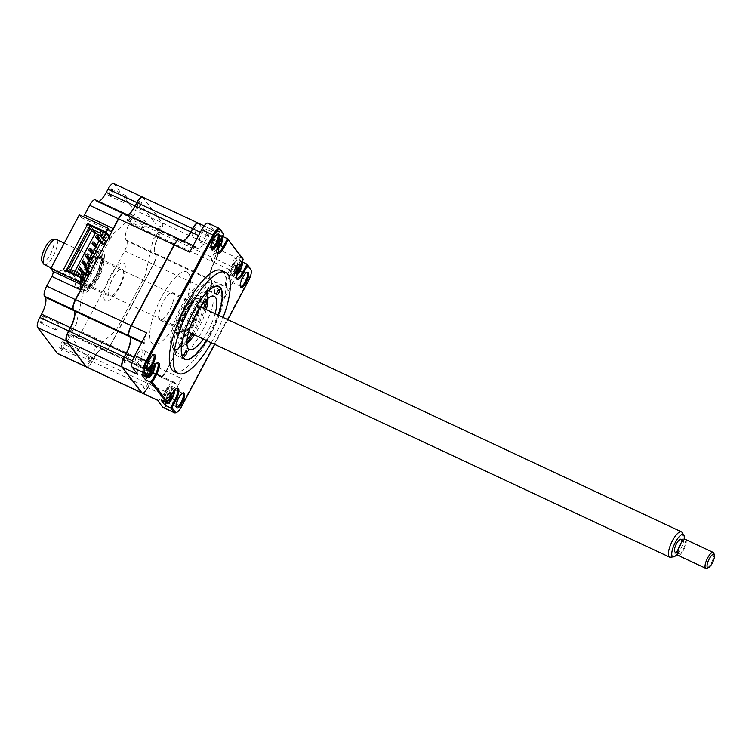 <?xml version="1.0" encoding="UTF-8"?>
<svg xmlns="http://www.w3.org/2000/svg" width="752" height="752" viewBox="0 0 752 752"><rect width="100%" height="100%" fill="white"/><g stroke="black" fill="none" stroke-linecap="round" stroke-linejoin="round"><path stroke-width="0.56" stroke-dasharray="3.76 2.82" d="M185.471 308.085A40.298 12.634 -64.9 0 1 211.096 282.743A40.298 12.634 -64.9 0 1 202.57 330.41A40.298 12.634 -64.9 0 1 176.946 355.752A40.298 12.634 -64.9 0 1 185.471 308.085M206.659 340.571A40.298 12.634 115.1 0 0 210.381 334.067A40.298 12.634 115.1 0 0 218.494 315.276M174.144 371.591A55.827 17.503 115.1 0 0 209.639 336.482A55.827 17.503 115.1 0 0 221.455 270.447M211.274 342.733A55.827 17.503 115.1 0 0 213.671 338.372A55.827 17.503 115.1 0 0 223.109 317.438M217.206 234.408A7.473 2.341 115.1 0 0 216.736 234.53A7.473 2.341 115.1 0 0 212.863 239.183A7.473 2.341 115.1 0 0 210.757 247.314A7.473 2.341 115.1 0 0 210.964 247.746M201.517 233.872A7.473 2.341 -64.9 0 1 206.274 229.172A7.473 2.341 -64.9 0 1 204.685 238.017A7.473 2.341 -64.9 0 1 199.938 242.708A7.473 2.341 -64.9 0 1 201.517 233.872M166.718 392.704A7.473 2.341 -64.9 0 1 171.465 388.004A7.473 2.341 -64.9 0 1 169.886 396.84A7.473 2.341 -64.9 0 1 165.139 401.54A7.473 2.341 -64.9 0 1 166.718 392.704M182.398 393.24A7.473 2.341 115.1 0 0 181.937 393.362A7.473 2.341 115.1 0 0 178.064 398.005A7.473 2.341 115.1 0 0 175.959 406.136A7.473 2.341 115.1 0 0 176.165 406.578M230.817 272.149A7.473 2.341 -64.9 0 1 235.564 267.449A7.473 2.341 -64.9 0 1 233.985 276.294A7.473 2.341 -64.9 0 1 229.228 280.994A7.473 2.341 -64.9 0 1 230.817 272.149M246.496 272.685A7.473 2.341 115.1 0 0 246.036 272.807A7.473 2.341 115.1 0 0 242.163 277.46A7.473 2.341 115.1 0 0 240.057 285.591A7.473 2.341 115.1 0 0 240.255 286.023M137.419 354.418A7.473 2.341 -64.9 0 1 142.175 349.727A7.473 2.341 -64.9 0 1 140.586 358.563A7.473 2.341 -64.9 0 1 135.839 363.263A7.473 2.341 -64.9 0 1 137.419 354.418M153.107 354.963A7.473 2.341 115.1 0 0 152.637 355.085A7.473 2.341 115.1 0 0 148.764 359.729A7.473 2.341 115.1 0 0 146.659 367.86A7.473 2.341 115.1 0 0 146.866 368.301M146.837 367.728A4.832 1.513 115.1 0 0 145.615 373.283A4.832 1.513 115.1 0 0 148.887 370.407A4.832 1.513 115.1 0 0 150.099 364.852A4.832 1.513 115.1 0 0 146.837 367.728M146.837 377.325L149.845 371.667A9.381 2.942 115.1 0 0 151.829 360.575A9.381 2.942 115.1 0 0 145.869 366.468L141.555 374.59M166.333 393.211A4.832 1.513 115.1 0 0 165.12 398.767A4.832 1.513 115.1 0 0 168.382 395.89A4.832 1.513 115.1 0 0 169.604 390.326A4.832 1.513 115.1 0 0 166.333 393.211M166.342 402.809L169.35 397.15A9.381 2.942 115.1 0 0 171.334 386.058A9.381 2.942 115.1 0 0 165.374 391.952L161.05 400.073M176.25 388.568A9.381 2.942 115.1 0 0 175.78 388.709A9.381 2.942 115.1 0 0 170.92 394.546L166.596 402.668M146.753 332.948A8.789 2.754 115.1 0 0 144.544 343.053L145.352 344.106A14.655 4.597 -64.9 0 1 141.658 360.951L139.891 364.278A8.789 2.754 115.1 0 0 137.672 374.383M121.984 366.468A8.498 2.67 115.1 0 0 122.181 366.816L122.294 367.192M129.974 336.915L129.852 336.539A14.946 4.691 -64.9 0 1 130.303 337.46A14.946 4.691 -64.9 0 1 130.35 337.639M128.855 335.129A8.498 2.67 115.1 0 0 129.053 335.486L129.165 335.862M183.526 241.091A14.655 4.597 -64.9 0 1 183.413 241.148A14.655 4.597 -64.9 0 1 181.683 241.251A14.655 4.597 -64.9 0 1 181.1 240.762L179.897 239.841A8.498 2.67 115.1 0 0 178.722 239.559M224.651 297.773A8.789 2.754 115.1 0 0 226.869 287.659L226.061 286.606A14.655 4.597 -64.9 0 1 229.745 269.761L231.513 266.434A8.789 2.754 115.1 0 0 233.731 256.329L239.202 263.473A10.255 3.215 115.1 0 1 236.617 275.27L224.651 297.773L208.962 290.375L165.995 371.187A8.498 2.67 115.1 0 1 160.242 376.244L160.364 376.62A8.789 2.754 115.1 0 0 160.712 376.912A8.789 2.754 115.1 0 0 166.305 371.385L209.272 290.573A8.789 2.754 115.1 0 0 211.491 280.468L210.682 279.415A14.655 4.597 -64.9 0 1 214.367 262.57L216.134 259.243A8.789 2.754 115.1 0 0 218.353 249.138L198.716 223.476L214.094 230.667A8.789 2.754 115.1 0 0 213.737 230.375A8.789 2.754 115.1 0 0 208.144 235.902L206.377 239.23A14.655 4.597 -64.9 0 1 197.062 248.442A14.655 4.597 -64.9 0 1 196.479 247.953L195.67 246.9L180.292 239.709A8.789 2.754 115.1 0 0 179.935 239.409M195.67 246.9A8.789 2.754 115.1 0 0 195.313 246.609A8.789 2.754 115.1 0 0 189.72 252.136M196.479 247.953L180.706 240.903A14.946 4.691 -64.9 0 0 183.065 241.289A14.946 4.691 -64.9 0 0 183.497 241.082M198.359 223.184A8.789 2.754 115.1 0 1 198.716 223.476L198.331 223.617A8.498 2.67 115.1 0 0 197.156 223.325M231.513 266.434L215.824 259.045A8.498 2.67 115.1 0 0 217.967 249.269L233.731 256.329M229.745 269.761L214.057 262.363A14.946 4.691 -64.9 0 0 210.287 279.547L226.061 286.606M208.962 290.375A8.498 2.67 115.1 0 0 211.096 280.609L226.869 287.659M157.318 400.045A8.789 2.754 115.1 0 0 157.666 400.337A8.789 2.754 115.1 0 0 163.259 394.809L165.026 391.482A14.655 4.597 -64.9 0 1 174.342 382.27A14.655 4.597 -64.9 0 1 174.934 382.759L175.742 383.811A8.789 2.754 115.1 0 0 176.09 384.103A8.789 2.754 115.1 0 0 181.683 378.576L165.995 371.187M174.934 382.759L159.443 375.192A14.946 4.691 -64.9 0 0 149.338 384.093L149.648 384.291A14.655 4.597 -64.9 0 1 158.963 375.079A14.655 4.597 -64.9 0 1 159.556 375.568L160.364 376.62L175.742 383.811M141.94 392.854L141.818 392.478A8.498 2.67 115.1 0 0 147.571 387.421L149.648 384.291L165.026 391.482M142.288 393.146A8.789 2.754 115.1 0 0 147.881 387.618L163.259 394.809M163.193 407.528A10.255 3.215 115.1 0 0 169.717 401.079L181.683 378.576M250.848 269.413A10.255 3.215 -64.9 0 1 247.963 280.571L181.063 406.39A10.255 3.215 -64.9 0 1 175.742 412.763M234.116 265.729A4.832 1.513 115.1 0 0 232.894 271.293A4.832 1.513 115.1 0 0 236.166 268.408A4.832 1.513 115.1 0 0 237.388 262.852A4.832 1.513 115.1 0 0 234.116 265.729M241.448 261.546L237.472 256.347L233.158 264.469A9.381 2.942 115.1 0 0 231.165 275.561A9.381 2.942 115.1 0 0 237.134 269.667L241.448 261.546L242.172 261.884M237.472 256.347L243.018 258.942L238.704 267.063A9.381 2.942 115.1 0 0 236.062 277.272A9.381 2.942 115.1 0 0 236.25 277.723M214.611 240.245A4.832 1.513 115.1 0 0 213.399 245.81A4.832 1.513 115.1 0 0 216.67 242.924A4.832 1.513 115.1 0 0 217.883 237.369A4.832 1.513 115.1 0 0 214.611 240.245M213.653 238.986L219.199 241.58L223.513 233.468L217.967 230.873L213.653 238.986A9.381 2.942 115.1 0 0 211.669 250.087A9.381 2.942 115.1 0 0 217.629 244.184L221.943 236.072L222.667 236.401M217.967 230.873L221.943 236.072M219.734 241.749L215.683 241.166A3.459 1.081 -64.9 0 1 215.053 243.996A3.459 1.081 -64.9 0 1 216.717 242.529A3.459 1.081 -64.9 0 1 217.337 239.7A3.459 1.081 -64.9 0 1 215.674 241.166L218.729 243.686A20.022 1.213 -136.8 0 0 218.146 243.018L219.114 241.185A20.022 4.672 12.4 0 1 219.772 241.674L219.199 241.58A9.381 2.942 115.1 0 0 216.557 251.788A9.381 2.942 115.1 0 0 216.755 252.249M214.094 230.667L208.624 223.523A10.255 3.215 115.1 0 0 208.21 223.184M156.754 363.094A9.381 2.942 115.1 0 0 156.275 363.235A9.381 2.942 115.1 0 0 151.415 369.063L147.101 377.184M227.818 319.638L214.687 344.331M146.067 221.473A3.6 1.128 115.1 0 0 145.926 221.351A3.6 1.128 115.1 0 0 143.5 223.88A3.6 1.128 115.1 0 0 142.72 227.762A3.6 1.128 115.1 0 0 142.871 227.884A3.6 1.128 115.1 0 0 145.296 225.356A3.6 1.128 115.1 0 0 146.067 221.473M130.942 214.395A3.6 1.128 115.1 0 0 130.801 214.282A3.6 1.128 115.1 0 0 128.376 216.802A3.6 1.128 115.1 0 0 127.596 220.693A3.6 1.128 115.1 0 0 127.746 220.806A3.6 1.128 115.1 0 0 130.162 218.287A3.6 1.128 115.1 0 0 130.942 214.395M126.562 195.99A3.6 1.128 115.1 0 0 126.421 195.868A3.6 1.128 115.1 0 0 123.995 198.396A3.6 1.128 115.1 0 0 123.215 202.279A3.6 1.128 115.1 0 0 123.366 202.401A3.6 1.128 115.1 0 0 125.791 199.882A3.6 1.128 115.1 0 0 126.562 195.99M111.437 188.921A3.6 1.128 115.1 0 0 111.296 188.799A3.6 1.128 115.1 0 0 108.871 191.318A3.6 1.128 115.1 0 0 108.091 195.21A3.6 1.128 115.1 0 0 108.241 195.332A3.6 1.128 115.1 0 0 110.666 192.803A3.6 1.128 115.1 0 0 111.437 188.921M58.778 323.473A3.6 1.128 115.1 0 0 58.637 323.351A3.6 1.128 115.1 0 0 56.212 325.879A3.6 1.128 115.1 0 0 55.441 329.761A3.6 1.128 115.1 0 0 55.582 329.884A3.6 1.128 115.1 0 0 58.007 327.355A3.6 1.128 115.1 0 0 58.778 323.473M43.654 316.395A3.6 1.128 115.1 0 0 43.513 316.272A3.6 1.128 115.1 0 0 41.087 318.801A3.6 1.128 115.1 0 0 40.317 322.683A3.6 1.128 115.1 0 0 40.458 322.805A3.6 1.128 115.1 0 0 42.883 320.286A3.6 1.128 115.1 0 0 43.654 316.395M142.523 197.071A8.789 2.754 -64.9 0 1 142.748 197.297L162.394 222.959A8.789 2.754 -64.9 0 1 160.176 233.064L158.409 236.391A14.655 4.597 115.1 0 0 154.282 252.334A14.655 4.597 115.1 0 0 154.715 253.236L155.523 254.289A8.789 2.754 -64.9 0 1 155.786 254.834A8.789 2.754 -64.9 0 1 153.314 264.394L110.347 345.206A8.789 2.754 -64.9 0 1 105.788 350.676A8.789 2.754 -64.9 0 1 104.754 350.733A8.789 2.754 -64.9 0 1 104.396 350.441L103.597 349.389A14.655 4.597 115.1 0 0 103.005 348.9A14.655 4.597 115.1 0 0 101.285 349.003A14.655 4.597 115.1 0 0 93.69 358.112L91.923 361.439L76.666 354.305A3.6 1.128 115.1 0 0 78.283 348.956A3.6 1.128 115.1 0 0 78.142 348.834A3.6 1.128 115.1 0 0 75.247 352.444M75.191 352.585A3.6 1.128 115.1 0 0 74.937 355.245A3.6 1.128 115.1 0 0 75.087 355.367A3.6 1.128 115.1 0 0 76.563 354.38M63.159 341.878A3.6 1.128 115.1 0 0 63.018 341.756A3.6 1.128 115.1 0 0 60.592 344.284A3.6 1.128 115.1 0 0 59.812 348.167A3.6 1.128 115.1 0 0 59.963 348.289A3.6 1.128 115.1 0 0 62.388 345.76A3.6 1.128 115.1 0 0 63.159 341.878M80.539 283.288A20.511 6.43 115.1 0 0 81.404 288.918A20.511 6.43 115.1 0 0 82.231 289.605A20.511 6.43 115.1 0 0 96.03 275.241A20.511 6.43 115.1 0 0 100.439 253.114A20.511 6.43 115.1 0 0 99.612 252.437A20.511 6.43 115.1 0 0 88.698 261.658A20.511 6.43 115.1 0 0 80.596 282.724M76.112 286.446A20.511 6.43 -64.9 0 1 80.52 264.328A20.511 6.43 -64.9 0 1 94.32 249.955A20.511 6.43 -64.9 0 1 95.147 250.642A20.511 6.43 -64.9 0 1 90.729 272.76A20.511 6.43 -64.9 0 1 76.939 287.123A20.511 6.43 -64.9 0 1 76.112 286.446M124.099 213.305A8.789 2.754 -64.9 0 1 124.324 213.53L125.133 214.583A14.655 4.597 115.1 0 0 125.725 215.072A14.655 4.597 115.1 0 0 127.567 214.912M95.241 199.788A8.789 2.754 -64.9 0 1 95.589 200.088L96.397 201.141L125.255 214.959A14.946 4.691 115.1 0 0 135.36 206.057L137.127 202.73A8.498 2.67 -64.9 0 1 142.871 197.673L162.507 223.325A8.498 2.67 -64.9 0 1 160.364 233.101L158.597 236.429A14.946 4.691 115.1 0 0 154.386 252.691A14.946 4.691 115.1 0 0 154.837 253.612L155.645 254.665A8.498 2.67 -64.9 0 1 155.899 255.182A8.498 2.67 -64.9 0 1 153.502 264.431L110.535 345.243A8.498 2.67 -64.9 0 1 106.126 350.526A8.498 2.67 -64.9 0 1 104.791 350.31L103.983 349.248A14.946 4.691 115.1 0 0 101.623 348.853A14.946 4.691 115.1 0 0 93.878 358.149L92.111 361.477A8.498 2.67 -64.9 0 1 86.367 366.534L66.721 340.872A8.498 2.67 -64.9 0 1 68.864 331.106L70.632 327.778A14.946 4.691 115.1 0 0 74.401 310.595L73.593 309.542A8.498 2.67 -64.9 0 1 75.736 299.775L80.896 290.056A4.691 1.466 115.1 0 0 81.592 288.552M113.665 183.563A8.789 2.754 -64.9 0 1 114.013 183.855L133.659 209.517A8.789 2.754 -64.9 0 1 131.44 219.622L160.364 233.101M131.44 219.622L129.673 222.949A14.655 4.597 115.1 0 0 125.979 239.794L154.837 253.612M125.979 239.794L126.787 240.847L155.645 254.665M126.787 240.847A8.789 2.754 -64.9 0 1 124.578 250.952L81.611 331.764A8.789 2.754 -64.9 0 1 76.018 337.291A8.789 2.754 -64.9 0 1 75.661 336.999L104.791 350.31M86.461 367.014A8.789 2.754 -64.9 0 0 91.923 361.439L92.111 361.477M75.661 336.999L74.852 335.947L103.983 349.248M74.852 335.947A14.655 4.597 115.1 0 0 74.269 335.458A14.655 4.597 115.1 0 0 66.843 341.464M66.768 341.577A14.655 4.597 115.1 0 0 64.954 344.67L63.187 347.997A8.789 2.754 -64.9 0 1 57.594 353.525M63.403 269.63L65.274 272.064L59.981 269.592L62.707 273.164L86.151 284.134L84.92 282.301M65.274 272.064L65.941 270.814M109.388 236.269L110.629 238.102L89.178 228.063M88.774 227.875L87.185 227.132L84.45 223.56L89.742 226.042M112.715 230.018A4.691 1.466 115.1 0 0 113.533 228.683L118.703 218.964A8.498 2.67 -64.9 0 1 124.447 213.897L125.255 214.959M95.589 200.088L124.447 213.897M86.348 284.171L84.957 286.785A4.691 1.466 115.1 0 0 83.707 290.065L75.999 325.212L71.91 328.812A5.273 1.654 -64.9 0 0 68.451 335.326A5.273 1.654 -64.9 0 0 70.039 337.394L74.128 333.785L73.245 337.827A4.691 1.466 115.1 0 0 73.311 339.942L85.766 356.222A4.691 1.466 115.1 0 0 87.11 355.94L89.479 353.854L87.956 360.8A5.273 1.654 -64.9 0 0 89.535 362.868A5.273 1.654 -64.9 0 0 92.994 356.363L94.526 349.407L115.188 331.2A4.691 1.466 115.1 0 0 117.021 328.69L144.281 277.422A4.691 1.466 115.1 0 0 145.531 274.142L153.229 238.995L157.318 235.395A5.273 1.654 -64.9 0 0 160.778 228.881A5.273 1.654 -64.9 0 0 159.198 226.813L155.109 230.422L155.993 226.38A4.691 1.466 115.1 0 0 155.927 224.265L143.472 207.984A4.691 1.466 115.1 0 0 142.128 208.266L139.75 210.353L141.282 203.397A5.273 1.654 -64.9 0 0 139.693 201.339A5.273 1.654 -64.9 0 0 136.234 207.843L134.711 214.799L114.041 233.007A4.691 1.466 115.1 0 0 112.208 235.517L110.817 238.14M79.336 214.818L81.507 217.657A4.399 1.382 115.1 0 0 81.686 217.798A4.399 1.382 115.1 0 0 83.397 216.717M96.397 201.141A14.655 4.597 115.1 0 0 96.989 201.63A14.655 4.597 115.1 0 0 98.832 201.47M103.109 257.56A17.587 5.518 -64.9 0 1 99.33 276.52A17.587 5.518 -64.9 0 1 87.505 288.834A17.587 5.518 -64.9 0 1 86.8 288.251A17.587 5.518 -64.9 0 1 90.578 269.291A17.587 5.518 -64.9 0 1 102.404 256.977A17.587 5.518 -64.9 0 1 103.109 257.56M80.915 283.147A23.444 7.351 -64.9 0 1 91.509 258.585A23.444 7.351 -64.9 0 1 103.315 251.271A23.444 7.351 -64.9 0 1 97.403 278.221A23.444 7.351 -64.9 0 1 81.554 292.18A23.444 7.351 -64.9 0 1 80.831 283.673M209.949 288.9A2.933 0.921 115.1 0 0 210.569 285.431A2.933 0.921 115.1 0 0 208.708 287.273A2.933 0.921 115.1 0 0 208.088 290.742A2.933 0.921 115.1 0 0 209.949 288.9M177.322 350.272A2.933 0.921 115.1 0 0 177.942 346.813A2.933 0.921 115.1 0 0 176.071 348.655A2.933 0.921 115.1 0 0 175.451 352.115A2.933 0.921 115.1 0 0 177.322 350.272M206.518 340.515A39.856 12.502 115.1 0 0 210.287 333.944A39.856 12.502 115.1 0 0 218.353 315.21M209.526 333.803A41.031 12.869 -64.9 0 1 188.263 359.315A41.031 12.869 -64.9 0 1 192.127 311.065A41.031 12.869 -64.9 0 1 221.088 289.153A41.031 12.869 -64.9 0 1 209.526 333.803M215.072 313.678A29.309 9.193 -64.9 0 1 208.05 331.021A29.309 9.193 -64.9 0 1 203.237 338.973M186.891 343.354A29.309 9.193 -64.9 0 1 180.593 345.318A29.309 9.193 -64.9 0 1 186.797 310.661A29.309 9.193 -64.9 0 1 205.428 292.227A29.309 9.193 -64.9 0 1 207.956 298.328M206.245 309.551A29.309 9.193 -64.9 0 1 199.224 326.894A29.309 9.193 -64.9 0 1 194.411 334.847M174.586 390.062A7.915 2.482 115.1 0 0 174.436 389.47A7.915 2.482 115.1 0 0 173.938 388.887A7.915 2.482 115.1 0 0 169.369 393.033A7.915 2.482 115.1 0 0 166.718 402.583M167.546 393.869A3.459 1.081 -64.9 0 1 166.718 396.859A3.459 1.081 -64.9 0 1 168.298 395.749A3.459 1.081 -64.9 0 1 169.115 392.76A3.459 1.081 -64.9 0 1 167.668 393.916A3.459 1.081 -64.9 0 1 167.546 393.869L170.619 396.248A20.022 3.403 -134.4 0 0 170.131 395.411L171.146 393.672A20.022 6.862 14.2 0 1 171.682 394.283M170.309 401.286A7.915 2.482 115.1 0 0 171.804 399.077A7.915 2.482 115.1 0 0 174.417 392.497M173.656 391.905L169.943 392.093L173.985 392.704M164.011 401.718A7.915 2.482 115.1 0 0 169.106 396.605A7.915 2.482 115.1 0 0 171.212 387.966A7.915 2.482 115.1 0 0 170.713 387.383A7.915 2.482 115.1 0 0 165.609 392.488A7.915 2.482 115.1 0 0 163.513 401.136A7.915 2.482 115.1 0 0 163.56 401.239M171.653 399.209L168.796 396.295L170.742 396.83M168.796 396.295L171.644 398.804M168.777 396.248L170.723 396.567M166.718 396.859L166.634 397.752L169.51 399.378M169.144 400.976L166.577 397.846L169.886 398.917M166.577 397.846L168.824 400.177M171.146 393.672L167.734 393.653L170.131 395.411M169.115 392.76L169.886 392.187L173.139 393.362M169.886 392.187L172.885 393.888M149.563 367.183A3.459 1.081 -64.9 0 1 147.9 368.649A3.459 1.081 -64.9 0 1 147.279 371.479A3.459 1.081 -64.9 0 1 148.943 370.012A3.459 1.081 -64.9 0 1 149.563 367.183L150.362 366.468L154.433 366.91M155.081 364.579A7.915 2.482 115.1 0 0 154.752 363.677A7.915 2.482 115.1 0 0 154.442 363.413A7.915 2.482 115.1 0 0 149.404 368.386A7.915 2.482 115.1 0 0 147.213 377.109M150.936 371.15A20.022 1.213 -136.8 0 0 150.362 370.492L151.331 368.668A20.022 4.672 12.4 0 1 151.998 369.157M150.804 375.803A7.915 2.482 115.1 0 0 152.759 372.766A7.915 2.482 115.1 0 0 154.912 367.014M144.506 376.235A7.915 2.482 115.1 0 0 149.827 370.698A7.915 2.482 115.1 0 0 151.528 362.163A7.915 2.482 115.1 0 0 151.208 361.9A7.915 2.482 115.1 0 0 146.038 367.145A7.915 2.482 115.1 0 0 144.055 375.765M149.394 370.341L152.468 373.246M147.279 371.479L147.204 372.4L150.193 373.97M149.441 374.975L147.204 372.4L150.391 373.688M147.157 372.503L149.375 375.004M151.951 369.232L147.9 368.649L150.945 371.168M147.9 368.649L151.989 369.166L145.869 366.468M150.362 370.492L148.05 368.565M148.022 368.527L151.331 368.668M150.362 366.468L153.981 366.327M149.488 370.445L150.522 370.68M41.68 323.087A3.384 1.062 -64.9 0 1 42.526 319.196A3.384 1.062 -64.9 0 1 44.819 317.175A3.384 1.062 -64.9 0 1 43.964 321.066A3.384 1.062 -64.9 0 1 41.68 323.087M181.063 328.69A16.995 5.33 115.1 0 0 184.531 332.525A16.995 5.33 115.1 0 0 193.584 321.499A16.995 5.33 115.1 0 0 198.406 305.801A16.995 5.33 115.1 0 0 198.133 303.46A16.995 5.33 115.1 0 0 188.677 308.282A16.995 5.33 115.1 0 0 181.063 328.69M198.199 305.171A17.587 5.518 -64.9 0 1 193.208 321.405A17.587 5.518 -64.9 0 1 183.845 332.816A17.587 5.518 -64.9 0 1 180.264 328.85A17.587 5.518 -64.9 0 1 188.132 307.737A17.587 5.518 -64.9 0 1 197.917 302.746A17.587 5.518 -64.9 0 1 198.199 305.171M197.438 307.079A15.096 4.728 115.1 0 0 196.131 303.573A15.096 4.728 115.1 0 0 187.53 311.29A15.096 4.728 115.1 0 0 182.04 327.402A15.096 4.728 115.1 0 0 183.338 330.918A15.096 4.728 115.1 0 0 191.948 323.191A15.096 4.728 115.1 0 0 197.438 307.079M173.994 296.119A15.096 4.728 115.1 0 0 172.687 292.603A15.096 4.728 115.1 0 0 164.086 300.33A15.096 4.728 115.1 0 0 158.597 316.442A15.096 4.728 115.1 0 0 159.894 319.948A15.096 4.728 115.1 0 0 168.504 312.23A15.096 4.728 115.1 0 0 173.994 296.119M101.106 260.286A16.995 5.33 -64.9 0 1 93.492 280.684A16.995 5.33 -64.9 0 1 84.036 285.516A16.995 5.33 -64.9 0 1 83.763 283.166A16.995 5.33 -64.9 0 1 88.586 267.477A16.995 5.33 -64.9 0 1 97.638 256.451A16.995 5.33 -64.9 0 1 101.106 260.286M83.97 283.795A17.587 5.518 115.1 0 0 84.252 286.221A17.587 5.518 115.1 0 0 94.038 281.229A17.587 5.518 115.1 0 0 101.905 260.126A17.587 5.518 115.1 0 0 98.324 256.159A17.587 5.518 115.1 0 0 88.962 267.562A17.587 5.518 115.1 0 0 83.97 283.795M123.572 272.534A15.096 4.728 115.1 0 0 122.275 269.019A15.096 4.728 115.1 0 0 113.665 276.745A15.096 4.728 115.1 0 0 108.175 292.857A15.096 4.728 115.1 0 0 109.482 296.363A15.096 4.728 115.1 0 0 118.083 288.646A15.096 4.728 115.1 0 0 123.572 272.534M100.129 261.564A15.096 4.728 115.1 0 0 98.832 258.058A15.096 4.728 115.1 0 0 90.221 265.776A15.096 4.728 115.1 0 0 84.732 281.887A15.096 4.728 115.1 0 0 86.038 285.393A15.096 4.728 115.1 0 0 94.639 277.676A15.096 4.728 115.1 0 0 100.129 261.564M68.949 268.389L73.292 274.076L94.508 234.182L90.155 228.495M89.892 228.993L96.294 237.369L97.516 235.066L103.955 238.074L107.705 237.482L110.224 238.666L86.565 283.156L85.324 281.53M90.372 225.722L97.516 235.066M103.795 232.001L105.722 234.521L103.203 233.346L101.981 235.423M84.638 266.274L85.512 264.638L82.711 260.982M86.489 264.563L87.119 265.39L86.254 267.026L85.615 266.199M85.512 264.638L87.119 265.39M85.39 266.622L86.254 267.026M91.434 253.49L92.308 251.845L89.507 248.198M93.286 251.77L93.925 252.606L93.051 254.242L92.411 253.405M92.308 251.845L93.925 252.606M92.186 253.838L93.051 254.242M98.239 240.696L99.104 239.061L96.312 235.404M99.104 239.061L100.721 239.822M99.33 240.772L100.035 241.101M98.982 241.054L99.847 241.458M94.837 247.088L95.711 245.453L92.91 241.806M96.688 245.378L97.318 246.214L96.453 247.85L95.814 247.013M95.711 245.453L97.318 246.214M95.589 247.446L96.453 247.85M88.04 259.882L88.905 258.246L86.113 254.59M89.883 258.162L90.522 258.998L89.648 260.634L89.018 259.807M88.905 258.246L90.522 258.998M88.792 260.23L89.648 260.634M81.244 272.666L82.109 271.03L79.317 267.374M82.109 271.03L83.726 271.782M82.212 272.591L82.852 273.418L83.651 271.914M81.987 273.014L82.852 273.418M70.961 269.489L73.875 273.305L84.215 278.146L105.562 237.999L101.595 236.137M73.875 273.305L74.918 271.35M102.046 235.517L104.566 236.692L105.562 237.999M67.859 271.716L73.856 279.556L75.087 277.262L67.934 267.919M80.633 275.57L80.21 276.595M79.825 277.309L79.543 277.836L78.753 276.811M81.282 277.996L82.062 279.02L79.543 277.836M73.856 279.556L79.815 282.348M80.455 282.545L84.045 281.981L86.565 283.156M87.166 275.495L85.089 274.518L85.634 273.493M82.786 271.51L85.089 274.518M103.55 244.673L101.473 243.704L102.018 242.67M99.17 240.696L101.473 243.704M104.566 236.692L105.722 234.521M84.215 278.146L83.218 276.849L82.062 279.02M80.699 275.664L83.218 276.849M108.984 237.04L110.224 238.666M139.534 206.603L140.652 201.818A4.268 1.335 115.1 0 0 138.02 204.13L137.08 208.765L139.534 206.603M91.039 359.945L92.487 354.906A4.268 1.335 115.1 0 0 90.005 356.655L88.717 361.571C89.159 362.248 89.939 361.703 91.039 359.945M124.409 263.689A21.103 6.618 -64.9 0 1 119.089 287.95A21.103 6.618 -64.9 0 1 104.829 300.518A21.103 6.618 -64.9 0 1 110.14 276.257A21.103 6.618 -64.9 0 1 124.409 263.689M159.029 232.086L160.157 227.292A4.268 1.335 115.1 0 0 157.525 229.614L156.585 234.248L159.029 232.086M71.75 334.085L72.869 329.291A4.268 1.335 115.1 0 0 70.246 331.604L69.297 336.238L71.75 334.085M124.23 213.352A8.789 2.754 -64.9 0 1 124.578 213.643L125.387 214.705A14.655 4.597 115.1 0 0 125.979 215.185A14.655 4.597 115.1 0 0 127.821 215.034M142.654 197.118A8.789 2.754 -64.9 0 1 143.002 197.419L162.648 223.071A8.789 2.754 -64.9 0 1 160.43 233.186L158.663 236.504A14.655 4.597 115.1 0 0 154.968 253.349L155.777 254.411A8.789 2.754 -64.9 0 1 153.568 264.516L110.6 345.328A8.789 2.754 -64.9 0 1 105.007 350.855A8.789 2.754 -64.9 0 1 104.65 350.564L103.842 349.501A14.655 4.597 115.1 0 0 103.259 349.022A14.655 4.597 115.1 0 0 93.944 358.234L92.167 361.552A8.789 2.754 -64.9 0 1 86.583 367.079M198.227 223.137A8.789 2.754 -64.9 0 1 198.462 223.353L218.099 249.015A8.789 2.754 -64.9 0 1 215.89 259.12L214.123 262.448A14.655 4.597 115.1 0 0 210.428 279.293L211.237 280.355A8.789 2.754 -64.9 0 1 209.018 290.46L166.051 371.272A8.789 2.754 -64.9 0 1 160.467 376.799A8.789 2.754 -64.9 0 1 160.11 376.508L159.302 375.445A14.655 4.597 115.1 0 0 158.71 374.957A14.655 4.597 115.1 0 0 149.394 384.178L147.627 387.496A8.789 2.754 -64.9 0 1 142.166 393.08M179.803 239.362A8.789 2.754 -64.9 0 1 180.038 239.587L180.847 240.64A14.655 4.597 115.1 0 0 181.439 241.129A14.655 4.597 115.1 0 0 183.272 240.978M128.413 355.32A4.268 1.335 115.1 0 0 125.528 357.867A4.268 1.335 115.1 0 0 124.456 362.765A4.268 1.335 115.1 0 0 127.332 360.227A4.268 1.335 115.1 0 0 128.413 355.32M215.692 253.33A4.268 1.335 115.1 0 0 212.816 255.868A4.268 1.335 115.1 0 0 211.735 260.765A4.268 1.335 115.1 0 0 214.621 258.227A4.268 1.335 115.1 0 0 215.692 253.33M188.564 273.267A39.856 12.502 -64.9 0 1 178.525 319.092A39.856 12.502 -64.9 0 1 151.584 342.827A39.856 12.502 -64.9 0 1 161.624 297.002A39.856 12.502 -64.9 0 1 188.564 273.267M147.909 380.803A4.268 1.335 115.1 0 0 145.033 383.341A4.268 1.335 115.1 0 0 143.952 388.248A4.268 1.335 115.1 0 0 146.837 385.71A4.268 1.335 115.1 0 0 147.909 380.803M196.197 227.847A4.268 1.335 115.1 0 0 193.311 230.385A4.268 1.335 115.1 0 0 192.239 235.282A4.268 1.335 115.1 0 0 195.116 232.744A4.268 1.335 115.1 0 0 196.197 227.847M222.62 236.325A7.915 2.482 115.1 0 0 222.536 236.194A7.915 2.482 115.1 0 0 222.216 235.931A7.915 2.482 115.1 0 0 217.187 240.903A7.915 2.482 115.1 0 0 215.194 250.002A7.915 2.482 115.1 0 0 215.514 250.266A7.915 2.482 115.1 0 0 216.83 250.012M218.588 248.32A7.915 2.482 115.1 0 0 220.543 245.293A7.915 2.482 115.1 0 0 222.695 239.531M211.97 248.489A7.915 2.482 115.1 0 0 212.29 248.752A7.915 2.482 115.1 0 0 217.61 243.216A7.915 2.482 115.1 0 0 219.311 234.68A7.915 2.482 115.1 0 0 218.992 234.417A7.915 2.482 115.1 0 0 213.671 239.963A7.915 2.482 115.1 0 0 211.97 248.489M215.053 243.996L214.94 245.03L217.159 247.53A20.022 16.309 -49.5 0 0 217.507 247.098M218.917 244.428L220.251 245.772M217.159 247.53L214.94 245.03L217.45 247.276M215.674 241.166L218.146 243.018M219.772 241.683L215.833 241.082L219.114 241.185M217.337 239.7L218.089 239.098L221.276 240.377M221.765 238.854L218.089 239.098L221.154 240.696M218.146 238.995L221.849 239.465M217.272 242.971L218.945 243.347M109.454 195.605A3.384 1.062 -64.9 0 1 110.309 191.713A3.384 1.062 -64.9 0 1 112.603 189.701A3.384 1.062 -64.9 0 1 111.747 193.593A3.384 1.062 -64.9 0 1 109.454 195.605M179.061 331.406A17.587 5.518 115.1 0 0 179.766 331.989A17.587 5.518 115.1 0 0 191.591 319.685A17.587 5.518 115.1 0 0 195.37 300.725A17.587 5.518 115.1 0 0 194.665 300.133A17.587 5.518 115.1 0 0 182.839 312.447A17.587 5.518 115.1 0 0 179.061 331.406M188.226 333.55A23.444 7.351 -64.9 0 1 178.854 337.704A23.444 7.351 -64.9 0 1 184.766 310.745A23.444 7.351 -64.9 0 1 200.615 296.786A23.444 7.351 -64.9 0 1 201.282 305.632M201 307.098A23.444 7.351 -64.9 0 1 189.166 332.393M207.204 298.948A35.165 11.026 115.1 0 0 206.048 286.559A35.165 11.026 115.1 0 0 204.638 285.384A35.165 11.026 115.1 0 0 180.988 310.012A35.165 11.026 115.1 0 0 173.421 347.932A35.165 11.026 115.1 0 0 174.831 349.097A35.165 11.026 115.1 0 0 186.891 342.376M205.569 300.499A35.165 11.026 115.1 0 0 204.788 285.967A35.165 11.026 115.1 0 0 203.378 284.801A35.165 11.026 115.1 0 0 179.728 309.42A35.165 11.026 115.1 0 0 172.161 347.339A35.165 11.026 115.1 0 0 173.571 348.505A35.165 11.026 115.1 0 0 187.022 340.13M191.722 333.587A35.165 11.026 115.1 0 0 203.557 308.292M177.594 337.112A23.444 7.351 115.1 0 0 193.452 323.153A23.444 7.351 115.1 0 0 199.355 296.194A23.444 7.351 115.1 0 0 183.507 310.153A23.444 7.351 115.1 0 0 177.594 337.112M192.982 334.179A35.165 11.026 115.1 0 0 204.817 308.884M242.125 261.799A7.915 2.482 115.1 0 0 242.041 261.677A7.915 2.482 115.1 0 0 241.721 261.414A7.915 2.482 115.1 0 0 236.692 266.387A7.915 2.482 115.1 0 0 234.699 275.486A7.915 2.482 115.1 0 0 235.019 275.749A7.915 2.482 115.1 0 0 236.325 275.486M238.337 267.75L238.619 266.669A20.022 4.672 12.4 0 1 239.277 267.157L235.338 266.565L238.234 269.169A20.022 1.213 -136.8 0 0 237.641 268.502L238.337 267.75M238.093 273.803A7.915 2.482 115.1 0 0 240.048 270.767A7.915 2.482 115.1 0 0 240.659 269.545M240.715 269.423A7.915 2.482 115.1 0 0 242.2 265.014M236.842 265.183A3.459 1.081 -64.9 0 1 235.179 266.65A3.459 1.081 -64.9 0 1 234.558 269.479A3.459 1.081 -64.9 0 1 236.222 268.013A3.459 1.081 -64.9 0 1 236.842 265.183L237.651 264.469L241.712 264.911M231.475 273.972A7.915 2.482 115.1 0 0 231.785 274.236A7.915 2.482 115.1 0 0 237.115 268.699A7.915 2.482 115.1 0 0 238.816 260.164A7.915 2.482 115.1 0 0 238.497 259.901A7.915 2.482 115.1 0 0 233.176 265.447A7.915 2.482 115.1 0 0 231.475 273.972M236.955 272.76L234.436 270.504L236.654 273.004A20.022 16.309 -49.5 0 0 237.012 272.581M234.558 269.479L234.436 270.504L236.654 273.004M236.683 268.342L239.756 271.256M237.482 271.97L234.492 270.41L237.679 271.688M235.179 266.65L239.239 267.233M237.641 268.502L235.338 266.565M235.31 266.528L238.619 266.669M237.651 264.469L241.27 264.337M236.777 268.445L238.45 268.831M128.959 221.088A3.384 1.062 -64.9 0 1 129.814 217.196A3.384 1.062 -64.9 0 1 132.098 215.175A3.384 1.062 -64.9 0 1 131.252 219.067A3.384 1.062 -64.9 0 1 128.959 221.088M61.1 348.43A3.384 1.062 -64.9 0 1 62.228 344.322A3.384 1.062 -64.9 0 1 64.39 342.799A3.384 1.062 -64.9 0 1 63.271 346.907A3.384 1.062 -64.9 0 1 61.1 348.43M52.32 239.625A12.276 3.845 -64.9 0 1 52.161 250.501A12.276 3.845 -64.9 0 1 43.315 262.081A12.276 3.845 -64.9 0 1 42.046 261.461M44.415 264.685A13.968 4.38 115.1 0 0 45.214 264.807A13.968 4.38 115.1 0 0 54.811 252.766A13.968 4.38 115.1 0 0 56.25 239.38M682.055 532.407A13.968 4.38 -64.9 0 1 679.498 546.234A13.968 4.38 -64.9 0 1 670.511 557.232M677.345 554.036A12.276 3.845 115.1 0 0 684.019 539.767M675.033 552.024A7.031 2.209 115.1 0 0 675.428 552.09A7.031 2.209 115.1 0 0 680.269 546.018A7.031 2.209 115.1 0 0 680.992 539.278M679.216 553.857A7.031 2.209 115.1 0 0 684.047 547.785A7.031 2.209 115.1 0 0 684.771 541.055A7.031 2.209 115.1 0 0 684.376 540.989A7.031 2.209 115.1 0 0 679.535 547.052A7.031 2.209 115.1 0 0 678.812 553.792A7.031 2.209 115.1 0 0 679.216 553.857M713.864 553.265A8.789 2.754 -64.9 0 1 712.022 561.565A8.789 2.754 -64.9 0 1 706.833 568.296M678.069 555.39A8.789 2.754 115.1 0 0 678.567 555.465A8.789 2.754 115.1 0 0 684.611 547.879A8.789 2.754 115.1 0 0 685.523 539.457M165.374 391.952L171.484 394.659M169.35 397.15L172.199 398.485M141.658 360.951L133.875 357.313M132.531 360.838L139.891 364.278M145.352 344.106L141.724 342.414M144.544 343.053L142.015 341.869M208.144 235.902L200.305 232.236M206.377 239.23L198.537 235.555M169.717 401.079L181.627 406.503M236.617 275.27L248.527 280.684M239.202 263.473L250.538 268.784M237.134 269.667L239.982 271.002M233.158 264.469L239.268 267.176M217.629 244.184L220.477 245.519M208.624 223.523L219.969 228.824M149.845 371.667L152.694 373.001M129.673 222.949L158.597 236.429M124.578 250.952L153.502 264.431M81.611 331.764L110.535 345.243M64.954 344.67L93.878 358.149M63.187 347.997L76.629 354.286M81.507 217.657L109.98 230.977M114.013 183.855L141.949 196.921M142.203 197.033L142.748 197.297M133.659 209.517L162.394 222.959M81.996 284.688A20.511 6.43 115.1 0 0 82.917 289.623A20.511 6.43 115.1 0 0 96.782 277.413A20.511 6.43 115.1 0 0 101.952 253.828A20.511 6.43 115.1 0 0 90.625 261.705A20.511 6.43 115.1 0 0 82.006 284.566M167.743 393.691L171.663 394.33M153.37 368.17L150.306 366.572L153.493 367.86M149.469 370.416L151.19 370.68M153.568 264.516L209.018 290.46M155.777 254.411L211.237 280.355M154.968 253.349L210.428 279.293M158.663 236.504L214.123 262.448M160.43 233.186L215.89 259.12M162.648 223.071L218.099 249.015M143.002 197.419L198.462 223.353M125.387 214.705L180.847 240.64M124.578 213.643L180.038 239.587M92.167 361.552L147.627 387.496M93.944 358.234L149.394 384.178M103.842 349.501L159.302 375.445M104.65 350.564L160.11 376.508M110.6 345.328L166.051 371.272M218.174 246.214L214.987 244.926L217.977 246.487M217.253 242.934L219.011 243.206M199.252 299.343A20.511 6.43 -64.9 0 1 194.082 322.928A20.511 6.43 -64.9 0 1 180.217 335.148A20.511 6.43 -64.9 0 1 185.387 311.563A20.511 6.43 -64.9 0 1 199.252 299.343M240.649 266.18L237.594 264.572L240.781 265.86M236.748 268.417L238.516 268.69M218.907 286.399L211.096 282.743M216.736 234.53L217.76 234.098M217.61 234.483L206.274 229.172M182.811 393.305L171.465 388.004M181.937 393.362L182.962 392.92M246.91 272.76L235.564 267.449M246.036 272.807L247.06 272.374M153.511 355.029L142.175 349.727M152.637 355.085L153.662 354.643M171.334 386.058L176.88 388.652M146.659 367.86L146.978 368.931M147.185 368.565L135.839 363.263M195.313 246.609L193.189 245.613M197.062 248.442L181.683 241.251M204.093 225.863L213.737 230.375M240.057 285.591L240.377 286.653M240.574 286.296L229.228 280.994M176.09 384.103L160.712 376.912M174.342 382.27L158.963 375.079M175.959 406.136L176.278 407.208M176.476 406.841L165.139 401.54M231.165 275.561L236.711 278.155M211.669 250.087L217.215 252.681M156.275 363.235L157.3 362.793M216.557 251.788L216.877 252.86M236.062 277.272L236.382 278.334M175.78 388.709L176.805 388.276M151.829 360.575L157.375 363.169M211.284 248.019L199.938 242.708M210.757 247.314L211.077 248.376M184.757 359.409L176.946 355.752M130.801 214.282L145.926 221.351M111.296 188.799L126.421 195.868M43.513 316.272L58.637 323.351M63.018 341.756L69.071 344.595M69.325 344.707L78.142 348.834M94.32 249.955L99.612 252.437M76.939 287.123L82.231 289.605M59.963 348.289L75.087 355.367M40.458 322.805L55.582 329.884M108.241 195.332L123.366 202.401M127.746 220.806L142.871 227.884M74.269 335.458L103.005 348.9M81.686 217.798L110.055 231.071M96.989 201.63L125.725 215.072M76.018 337.291L104.754 350.733M87.505 288.834L87.185 288.759C86.574 290.704 89.403 287.48 95.673 279.095C101.943 269.122 103.391 256.244 102.14 256.78L102.404 256.977M210.569 285.431L219.396 289.558M177.942 346.813L186.759 350.94M189.636 358.732L188.263 359.315M205.428 292.227L214.254 296.354M180.593 345.318L189.419 349.454M221.511 290.573L221.088 289.153M175.451 352.115L184.278 356.241M208.088 290.742L216.914 294.869M173.374 392.76L172.424 392.619M170.713 387.383L173.938 388.887M170.544 397.761L168.495 395.919M171.578 394.48L167.668 393.916M153.775 367.042L152.224 366.816M151.208 361.9L154.442 363.413M184.531 332.525L183.845 332.816M172.687 292.603L196.131 303.573M159.894 319.948L183.338 330.918M198.133 303.46L197.917 302.746M84.036 285.516L84.252 286.221M98.832 258.058L122.275 269.019M86.038 285.393L109.482 296.363M97.638 256.451L98.324 256.159M125.979 215.185L181.439 241.129M103.259 349.022L158.71 374.957M105.007 350.855L160.467 376.799M212.29 248.752L215.514 250.266M218.992 234.417L222.216 235.931M218.917 244.419L217.178 242.858M179.766 331.989L180.029 332.187C178.929 333.916 179.587 329.696 181.984 319.534C185.622 308.273 194.627 298.882 194.984 300.217L194.665 300.133M203.378 284.801L204.638 285.384M173.571 348.505L174.831 349.097M241.054 265.042L239.512 264.817M231.785 274.236L235.019 275.749M238.497 259.901L241.721 261.414M64.277 243.14L200.436 306.835M683.277 540.35L684.771 541.055M677.317 553.096L678.812 553.792M51.145 267.825L188.602 332.13"/><path stroke-width="1.13" d="M218.494 315.276A40.298 12.634 115.1 0 0 218.907 286.399A40.298 12.634 115.1 0 0 193.292 311.742A40.298 12.634 115.1 0 0 184.757 359.409A40.298 12.634 115.1 0 0 206.659 340.571M223.109 317.438A55.827 17.503 115.1 0 0 225.497 272.327L221.455 270.447A55.827 17.503 115.1 0 0 185.96 305.547A55.827 17.503 115.1 0 0 174.144 371.591L178.177 373.471A55.827 17.503 115.1 0 0 211.274 342.733M225.497 272.327A55.827 17.503 115.1 0 0 189.993 307.436A55.827 17.503 115.1 0 0 178.177 373.471M216.971 243.921A8.357 2.623 115.1 0 0 217.76 234.098A8.357 2.623 115.1 0 0 213.427 239.286A8.357 2.623 115.1 0 0 211.077 248.376A8.357 2.623 115.1 0 0 216.971 243.921M210.964 247.746A7.473 2.341 115.1 0 0 211.284 248.019A7.473 2.341 115.1 0 0 216.031 243.319A7.473 2.341 115.1 0 0 217.61 234.483A7.473 2.341 115.1 0 0 217.206 234.408M176.165 406.578A7.473 2.341 115.1 0 0 176.476 406.841A7.473 2.341 115.1 0 0 181.232 402.151A7.473 2.341 115.1 0 0 182.811 393.305A7.473 2.341 115.1 0 0 182.398 393.24M182.172 402.743A8.357 2.623 115.1 0 0 182.962 392.92A8.357 2.623 115.1 0 0 178.628 398.118A8.357 2.623 115.1 0 0 176.278 407.208A8.357 2.623 115.1 0 0 182.172 402.743M240.255 286.023A7.473 2.341 115.1 0 0 240.574 286.296A7.473 2.341 115.1 0 0 245.331 281.596A7.473 2.341 115.1 0 0 246.91 272.76A7.473 2.341 115.1 0 0 246.496 272.685M246.271 282.197A8.357 2.623 115.1 0 0 247.06 272.374A8.357 2.623 115.1 0 0 242.727 277.563A8.357 2.623 115.1 0 0 240.377 286.653A8.357 2.623 115.1 0 0 246.271 282.197M146.866 368.301A7.473 2.341 115.1 0 0 147.185 368.565A7.473 2.341 115.1 0 0 151.932 363.865A7.473 2.341 115.1 0 0 153.511 355.029A7.473 2.341 115.1 0 0 153.107 354.963M152.872 364.466A8.357 2.623 115.1 0 0 153.662 354.643A8.357 2.623 115.1 0 0 149.338 359.841A8.357 2.623 115.1 0 0 146.978 368.931A8.357 2.623 115.1 0 0 152.872 364.466M214.687 344.331L181.627 406.503A9.381 2.942 -64.9 0 1 176.767 412.331A9.381 2.942 -64.9 0 1 175.291 412.087L171.926 407.687L175.836 400.337A10.255 3.215 115.1 0 0 176.805 388.276A10.255 3.215 115.1 0 0 171.484 394.659L167.574 402.01L152.43 382.213L156.331 374.853A10.255 3.215 115.1 0 0 157.3 362.793A10.255 3.215 115.1 0 0 151.989 369.176L148.078 376.526L147.101 377.184L141.555 374.59L145.531 379.788L146.837 377.325M176.767 412.331L175.742 412.763A10.255 3.215 -64.9 0 1 174.539 412.839A10.255 3.215 -64.9 0 1 174.126 412.5L170.582 407.857L165.036 405.262L166.342 402.809M165.036 405.262L161.05 400.073L166.596 402.668L151.077 382.383L152.43 382.213M171.926 407.687L170.582 407.857L174.896 399.744A9.381 2.942 115.1 0 0 176.88 388.652A9.381 2.942 115.1 0 0 176.25 388.568M193.189 245.613L179.935 239.409A8.789 2.754 115.1 0 0 178.901 239.474A8.789 2.754 115.1 0 0 174.342 244.945L131.374 325.748L146.753 332.948L134.787 355.452A10.255 3.215 115.1 0 0 132.202 367.239L137.672 374.383L122.294 367.192L141.94 392.854A8.789 2.754 115.1 0 0 142.288 393.146L157.469 400.243M178.722 239.559A8.498 2.67 115.1 0 0 178.562 239.615A8.498 2.67 115.1 0 0 174.154 244.908L131.374 325.748A8.789 2.754 115.1 0 0 128.902 335.317A8.789 2.754 115.1 0 0 129.165 335.862L129.974 336.915A14.655 4.597 -64.9 0 1 130.406 337.817A14.655 4.597 -64.9 0 1 126.28 353.76L124.512 357.087A8.789 2.754 115.1 0 0 122.04 366.656A8.789 2.754 115.1 0 0 122.294 367.192M130.35 337.639A14.946 4.691 -64.9 0 1 126.092 353.722L124.324 357.05A8.498 2.67 115.1 0 0 121.927 366.299A8.498 2.67 115.1 0 0 121.984 366.468M131.186 325.71A8.498 2.67 115.1 0 0 128.799 334.96A8.498 2.67 115.1 0 0 128.855 335.129M204.093 225.863L198.359 223.184A8.789 2.754 115.1 0 0 197.325 223.241A8.789 2.754 115.1 0 0 192.775 228.711L191.008 232.039A14.655 4.597 -64.9 0 1 183.526 241.091M197.156 223.325A8.498 2.67 115.1 0 0 196.986 223.391A8.498 2.67 115.1 0 0 192.578 228.674L190.811 232.001A14.946 4.691 -64.9 0 1 183.497 241.082M141.94 392.854L157.318 400.045L162.78 407.189A10.255 3.215 115.1 0 0 163.193 407.528L174.539 412.839M236.25 277.723A9.381 2.942 115.1 0 0 236.711 278.155A9.381 2.942 115.1 0 0 242.68 272.262L246.994 264.14L250.538 268.784A10.255 3.215 -64.9 0 1 250.848 269.413L251.168 270.476A9.381 2.942 -64.9 0 1 248.527 280.684L227.818 319.638M242.172 261.884L246.994 264.14L250.895 269.902A9.381 2.942 -64.9 0 1 251.168 270.476M216.755 252.249A9.381 2.942 115.1 0 0 217.215 252.681A9.381 2.942 115.1 0 0 223.175 246.778L227.489 238.666L243.018 258.942L243.178 259.825L239.268 267.176A10.255 3.215 115.1 0 0 236.382 278.334A10.255 3.215 115.1 0 0 243.62 272.863L247.53 265.503M222.667 236.401L227.489 238.666L243.178 259.825M147.101 377.184L143.547 372.55A10.255 3.215 -64.9 0 1 146.132 360.753L213.032 234.934A10.255 3.215 -64.9 0 1 219.556 228.486A10.255 3.215 -64.9 0 1 219.969 228.824L223.673 234.342L219.763 241.693A10.255 3.215 115.1 0 0 216.877 252.86A10.255 3.215 115.1 0 0 224.115 247.38L228.025 240.029M145.531 379.788L151.077 382.383L155.391 374.261A9.381 2.942 115.1 0 0 157.375 363.169A9.381 2.942 115.1 0 0 156.754 363.094M148.078 376.526L144.713 372.137A9.381 2.942 -64.9 0 1 147.072 361.355L213.972 235.536A9.381 2.942 -64.9 0 1 220.317 229.952L223.673 234.342M167.574 402.01L166.596 402.668M219.556 228.486L208.21 223.184A10.255 3.215 115.1 0 0 201.686 229.633L189.72 252.136L174.154 244.908M80.596 282.724A20.511 6.43 115.1 0 0 80.539 283.288M127.567 214.912A14.655 4.597 115.1 0 0 135.04 205.86L137.043 202.683A8.789 2.754 -64.9 0 1 142.654 197.118L198.105 223.062A8.789 2.754 -64.9 0 1 198.227 223.137M86.461 367.014A8.789 2.754 -64.9 0 1 86.33 366.967A8.789 2.754 -64.9 0 1 85.972 366.675L66.336 341.013A8.789 2.754 -64.9 0 1 68.554 330.908L70.321 327.581A14.655 4.597 115.1 0 0 74.006 310.736L73.207 309.683A8.789 2.754 -64.9 0 1 75.416 299.569L80.586 289.858A4.399 1.382 115.1 0 0 81.695 284.801L79.515 281.962L81.808 278.24L63.403 269.63L87.881 223.598L106.286 232.208L109.388 236.269M86.33 366.967L57.594 353.525A8.789 2.754 -64.9 0 1 57.237 353.233L37.6 327.571A8.789 2.754 -64.9 0 1 39.818 317.466L41.586 314.139A14.655 4.597 115.1 0 0 45.27 297.294L44.462 296.241A8.789 2.754 -64.9 0 1 46.68 286.127L51.85 276.416A4.399 1.382 115.1 0 0 52.95 271.359L50.779 268.52L79.515 281.962M45.27 297.294L74.138 310.689M39.818 317.466L68.789 331.059M44.462 296.241L73.348 309.627M52.95 271.359L81.695 284.801L79.9 281.821M81.592 288.552A4.691 1.466 115.1 0 0 82.081 284.66M84.92 282.301L81.808 278.24M65.941 270.814L89.742 226.042L87.881 223.598M88.774 227.875L89.892 228.993M109.98 230.977L108.072 228.26L110.243 231.099A4.399 1.382 115.1 0 0 110.422 231.24A4.399 1.382 115.1 0 0 113.214 228.476L118.384 218.766A8.789 2.754 -64.9 0 1 123.977 213.239A8.789 2.754 -64.9 0 1 124.099 213.305M110.365 231.475A4.691 1.466 115.1 0 0 112.715 230.018M108.185 228.627L106.286 232.208M50.779 268.52L79.336 214.818L108.072 228.26M83.397 216.717A4.399 1.382 115.1 0 0 84.478 215.034L89.648 205.324A8.789 2.754 -64.9 0 1 95.241 199.788L123.977 213.239M98.832 201.47A14.655 4.597 115.1 0 0 106.305 192.418L108.072 189.09A8.789 2.754 -64.9 0 1 113.665 183.563L142.401 197.005A8.789 2.754 -64.9 0 1 142.523 197.071M108.072 189.09L136.808 202.532A8.789 2.754 -64.9 0 1 142.401 197.005M80.831 283.673A23.444 7.351 -64.9 0 1 80.915 283.147M218.776 293.026A2.933 0.921 115.1 0 0 219.396 289.558A2.933 0.921 115.1 0 0 217.535 291.4A2.933 0.921 115.1 0 0 216.914 294.869A2.933 0.921 115.1 0 0 218.776 293.026M186.139 354.399A2.933 0.921 115.1 0 0 186.759 350.94A2.933 0.921 115.1 0 0 184.898 352.782A2.933 0.921 115.1 0 0 184.278 356.241A2.933 0.921 115.1 0 0 186.139 354.399M218.353 315.21A39.856 12.502 115.1 0 0 221.511 290.573A39.856 12.502 115.1 0 0 193.386 311.864A39.856 12.502 115.1 0 0 189.636 358.732A39.856 12.502 115.1 0 0 206.518 340.515M203.237 338.973A29.309 9.193 -64.9 0 1 189.419 349.454A29.309 9.193 -64.9 0 1 195.623 314.787A29.309 9.193 -64.9 0 1 214.254 296.354A29.309 9.193 -64.9 0 1 215.072 313.678M207.956 298.328A29.309 9.193 -64.9 0 1 206.245 309.551M194.411 334.847A29.309 9.193 -64.9 0 1 186.891 343.354M171.663 394.33L173.139 393.362A20.022 15.811 -38.8 0 0 173.656 391.905L173.985 392.704A20.022 19.27 -160.8 0 1 173.486 394.227L172.763 396.896A20.022 6.862 14.2 0 1 172.678 397.47L171.653 399.209A20.022 3.403 -134.4 0 0 171.644 398.804L170.544 397.761M166.718 402.583A7.915 2.482 115.1 0 0 166.737 402.64A7.915 2.482 115.1 0 0 167.235 403.222A7.915 2.482 115.1 0 0 170.309 401.286A20.511 20.511 0 0 0 174.417 392.497A7.915 2.482 115.1 0 0 174.586 390.062M163.56 401.239A7.915 2.482 115.1 0 0 164.011 401.718L167.235 403.222M171.644 398.804L170.243 399.791A20.022 19.27 -160.8 0 1 169.144 400.976L168.824 400.177A20.022 15.811 -38.8 0 0 169.886 398.917L170.619 396.248M170.742 396.83L172.678 397.47M172.885 393.888L173.486 394.227M151.998 369.157A20.022 4.672 12.4 0 1 152.007 369.166L153.493 367.86A20.022 16.309 -49.5 0 0 153.981 366.327L154.433 366.91A20.022 19.768 -167.9 0 1 153.981 368.499L153.427 371.018A20.022 4.672 12.4 0 1 153.446 371.422L152.468 373.246A20.022 1.213 -136.8 0 0 152.365 373.02L152.327 372.983M147.213 377.109A7.915 2.482 115.1 0 0 147.411 377.485A7.915 2.482 115.1 0 0 147.73 377.748A7.915 2.482 115.1 0 0 150.804 375.803A20.511 20.511 0 0 0 154.912 367.014A7.915 2.482 115.1 0 0 155.081 364.579M144.055 375.765A7.915 2.482 115.1 0 0 144.187 375.972A7.915 2.482 115.1 0 0 144.506 376.235L147.73 377.748M152.365 373.02L150.879 374.327A20.022 19.768 -167.9 0 1 149.817 375.586L149.375 375.004A20.022 16.309 -49.5 0 0 150.391 373.688L150.945 371.168A20.022 1.213 -136.8 0 0 150.936 371.15M150.522 370.68L153.446 371.422M78.753 276.811L77.616 275.326L66.712 270.222L67.934 267.919L68.949 268.389L90.155 228.495L89.15 228.025L90.372 225.722L101.276 230.826L100.119 232.998L92.308 229.341L95.222 233.158L101.595 236.137M101.981 235.423L100.119 232.998M103.127 233.252L101.276 230.826M85.39 266.622L81.846 262.617L83.453 263.369L84.327 261.734L86.489 264.563M81.846 262.617L82.711 260.982L84.327 261.734M83.453 263.369L85.615 266.199M92.186 253.838L88.642 249.833L90.259 250.585L91.124 248.95L93.286 251.77M88.642 249.833L89.507 248.198L91.124 248.95M90.259 250.585L92.411 253.405M98.982 241.054L95.438 237.049L97.055 237.801L97.92 236.166L100.721 239.822L100.035 241.101M95.438 237.049L96.312 235.404L97.92 236.166M97.055 237.801L99.33 240.772M95.589 247.446L92.045 243.441L93.652 244.193L94.526 242.558L96.688 245.378M92.045 243.441L92.91 241.806L94.526 242.558M93.652 244.193L95.814 247.013M88.792 260.23L85.239 256.225L86.856 256.977L87.721 255.342L89.883 258.162M85.239 256.225L86.113 254.59L87.721 255.342M86.856 256.977L89.018 259.807M81.987 273.014L78.443 269.009L80.06 269.761L80.925 268.126L83.651 271.914M78.443 269.009L79.317 267.374L80.925 268.126M80.06 269.761L82.212 272.591M74.918 271.35L95.222 233.158M92.308 229.341L70.961 269.489L78.772 273.145L80.633 275.57M142.166 393.08A8.789 2.754 -64.9 0 1 142.034 393.023L86.583 367.079A8.789 2.754 -64.9 0 1 86.226 366.788L66.59 341.135A8.789 2.754 -64.9 0 1 68.808 331.021L70.575 327.703A14.655 4.597 115.1 0 0 74.26 310.858L73.452 309.796A8.789 2.754 -64.9 0 1 75.67 299.691L85.324 281.53L82.212 277.469L84.863 272.487L87.166 275.495L89.14 271.782L86.837 268.784L101.247 241.674L103.55 244.673L105.524 240.969L103.221 237.961L101.144 236.993L103.795 232.001L105.872 232.979L108.984 237.04L118.637 218.879A8.789 2.754 -64.9 0 1 124.23 213.352L179.681 239.296A8.789 2.754 -64.9 0 1 179.803 239.362M103.221 237.961L105.872 232.979M85.324 281.53L108.984 237.04M66.712 270.222L67.859 271.716M77.616 275.326L78.772 273.145M80.21 276.595L79.825 277.309M79.815 282.348L80.455 282.545M82.212 277.469L80.135 276.501L81.282 277.996M84.863 272.487L82.786 271.51L80.135 276.501M89.14 271.782L87.063 270.814L84.76 267.806L99.17 240.696L101.247 241.674M85.634 273.493L87.063 270.814M86.837 268.784L84.76 267.806M105.524 240.969L103.447 239.991L101.144 236.993M102.018 242.67L103.447 239.991M127.821 215.034A14.655 4.597 115.1 0 0 135.294 205.973L137.061 202.655L192.521 228.589A8.789 2.754 -64.9 0 1 198.105 223.062M183.272 240.978A14.655 4.597 115.1 0 0 190.754 231.917L192.521 228.589M142.034 393.023A8.789 2.754 -64.9 0 1 141.686 392.732L122.05 367.07A8.789 2.754 -64.9 0 1 124.259 356.965L126.026 353.647A14.655 4.597 115.1 0 0 129.72 336.793L128.912 335.74A8.789 2.754 -64.9 0 1 131.13 325.635L174.097 244.823A8.789 2.754 -64.9 0 1 179.681 239.296M221.154 240.696L221.765 241.016A20.022 19.768 -167.9 0 0 222.207 239.437L221.765 238.854A20.022 16.309 -49.5 0 1 221.276 240.377L219.791 241.693A20.022 4.672 12.4 0 1 219.791 241.693L219.734 241.749M221.765 241.016L221.21 243.545A20.022 4.672 12.4 0 1 221.22 243.939L220.251 245.772A20.022 1.213 -136.8 0 0 220.148 245.537L218.663 246.844A20.022 19.768 -167.9 0 1 217.601 248.104L217.159 247.53M216.83 250.012A7.915 2.482 115.1 0 0 218.588 248.32A20.511 20.511 0 0 0 222.695 239.531A7.915 2.482 115.1 0 0 222.62 236.325M217.507 247.098A20.022 16.309 -49.5 0 0 218.174 246.214L218.729 243.686M218.945 243.347L221.22 243.939M201.282 305.632A23.444 7.351 -64.9 0 1 201 307.098M189.166 332.393A23.444 7.351 -64.9 0 1 188.226 333.55M187.022 340.13A35.165 11.026 115.1 0 0 191.722 333.587M203.557 308.292A35.165 11.026 115.1 0 0 205.569 300.499M186.891 342.376A35.165 11.026 115.1 0 0 192.982 334.179M204.817 308.884A35.165 11.026 115.1 0 0 207.204 298.948M241.401 265.052L241.27 264.337A20.022 16.309 -49.5 0 1 240.781 265.86L239.296 267.167A20.022 4.672 12.4 0 1 239.296 267.167L239.239 267.233M241.712 264.911A20.022 19.768 -167.9 0 1 241.26 266.499L240.706 269.019A20.022 4.672 12.4 0 1 240.725 269.423L239.756 271.256A20.022 1.213 -136.8 0 0 239.653 271.021L238.168 272.327A20.022 19.768 -167.9 0 1 237.106 273.587L236.654 273.004M240.659 269.545A7.915 2.482 115.1 0 0 240.715 269.423L238.45 268.831M236.325 275.486A7.915 2.482 115.1 0 0 238.093 273.803A20.511 20.511 0 0 0 242.2 265.014A7.915 2.482 115.1 0 0 242.125 261.799M237.012 272.581A20.022 16.309 -49.5 0 0 237.679 271.688L238.234 269.169M64.277 243.14L56.25 239.38A13.968 4.38 115.1 0 0 55.46 239.258A13.968 4.38 115.1 0 0 55.385 239.258A13.968 4.38 115.1 0 0 46.37 250.181A13.968 4.38 115.1 0 0 43.776 264.093A13.968 4.38 115.1 0 0 44.415 264.685L51.145 267.825M670.511 557.232A13.968 4.38 -64.9 0 1 670.436 557.241A13.968 4.38 -64.9 0 1 670.37 557.251A13.968 4.38 -64.9 0 1 669.571 557.119A13.968 4.38 -64.9 0 1 671.019 543.743A13.968 4.38 -64.9 0 1 680.616 531.692A13.968 4.38 -64.9 0 1 681.406 531.824A13.968 4.38 -64.9 0 1 682.055 532.407L683.784 535.048A12.276 3.845 115.1 0 0 682.515 534.428A12.276 3.845 115.1 0 0 673.66 546.008A12.276 3.845 115.1 0 0 673.51 556.884A12.276 3.845 115.1 0 0 673.576 556.875A12.276 3.845 115.1 0 0 677.345 554.036M684.019 539.767A12.276 3.845 115.1 0 0 683.784 535.048M683.277 540.35L680.992 539.278A7.031 2.209 115.1 0 0 680.598 539.222A7.031 2.209 115.1 0 0 675.757 545.285A7.031 2.209 115.1 0 0 675.033 552.024L677.317 553.096M708.093 567.685A7.323 2.294 115.1 0 0 708.544 567.572A7.323 2.294 115.1 0 0 712.868 561.96A7.323 2.294 115.1 0 0 714.4 555.042A7.323 2.294 115.1 0 0 713.469 554.28A7.323 2.294 115.1 0 0 708.187 561.199A7.323 2.294 115.1 0 0 708.093 567.685M708.544 567.572L706.833 568.296A8.789 2.754 -64.9 0 1 706.297 568.437A8.789 2.754 -64.9 0 1 705.799 568.362A8.789 2.754 -64.9 0 1 706.701 559.939A8.789 2.754 -64.9 0 1 712.746 552.344A8.789 2.754 -64.9 0 1 713.244 552.429A8.789 2.754 -64.9 0 1 713.864 553.265L714.4 555.042M713.244 552.429L685.523 539.457A8.789 2.754 115.1 0 0 685.016 539.381A8.789 2.754 115.1 0 0 678.981 546.967A8.789 2.754 115.1 0 0 678.069 555.39L705.799 568.362M43.776 264.093L42.046 261.461A12.276 3.845 -64.9 0 1 44.33 249.222A12.276 3.845 -64.9 0 1 52.255 239.634A12.276 3.845 -64.9 0 1 52.32 239.625M172.199 398.485L175.836 400.337M133.875 357.313L126.092 353.722M124.324 357.05L132.531 360.838M141.724 342.414L129.974 336.915M142.015 341.869L129.165 335.862M200.305 232.236L192.578 228.674M198.537 235.555L190.811 232.001M162.78 407.189L174.126 412.5L175.291 412.087M239.982 271.002L243.62 272.863M220.477 245.519L224.115 247.38M156.331 374.853L152.694 373.001M132.202 367.239L143.547 372.55L144.713 372.137M134.787 355.452L147.072 361.355M201.686 229.633L213.972 235.536M219.969 228.824L220.317 229.952M250.895 269.902L250.538 268.784M106.305 192.418L135.275 206.01M51.85 276.416L80.821 289.999M46.68 286.127L75.651 299.719M41.586 314.139L70.556 327.731M57.237 353.233L85.972 366.675M37.6 327.571L66.336 341.013M84.478 215.034L113.449 228.627M89.648 205.324L118.619 218.917M169.51 399.378L170.243 399.791M170.723 396.567L172.763 396.896M150.193 373.97L150.879 374.327M153.37 368.17L153.981 368.499M151.19 370.68L153.427 371.018M135.294 205.973L190.754 231.917M118.637 218.879L174.097 244.823M75.67 299.691L131.13 325.635M73.452 309.796L128.912 335.74M74.26 310.858L129.72 336.793M70.575 327.703L126.026 353.647M68.808 331.021L124.259 356.965M66.59 341.135L122.05 367.07M86.226 366.788L141.686 392.732M218.917 244.428L220.11 245.5M217.977 246.487L218.663 246.844M219.011 243.206L221.21 243.545M237.482 271.97L238.168 272.327M239.634 270.993L238.412 269.902L239.606 270.983M240.649 266.18L241.26 266.499M238.516 268.69L240.706 269.019M220.129 245.519L218.917 244.419M200.436 306.835L681.406 531.824M673.576 556.875L670.436 557.241M188.602 332.13L669.571 557.119M52.255 239.634L55.385 239.258"/></g></svg>
